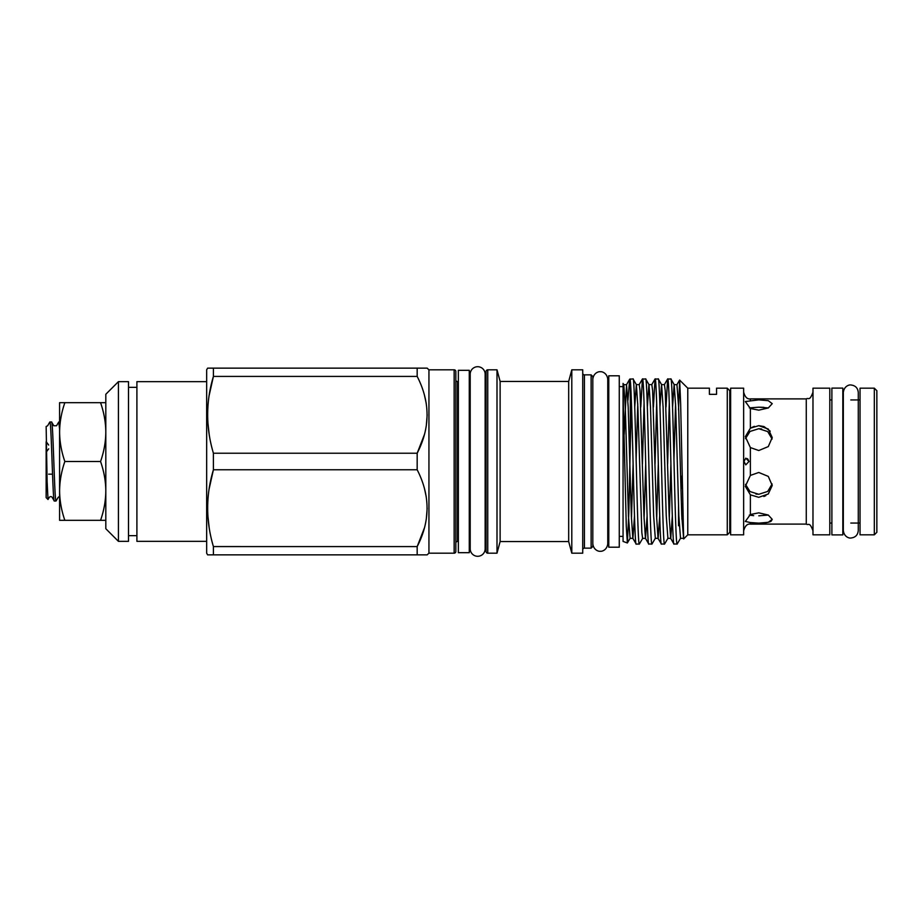 <?xml version="1.0" encoding="UTF-8"?>
<svg xmlns="http://www.w3.org/2000/svg" width="923" height="923" viewBox="0 0 923 923"><rect width="100%" height="100%" fill="white"/><g stroke="black" fill="none" stroke-linecap="round" stroke-linejoin="round"><path stroke-width="1.38" d="M458.35 461.5L458.35 370.319L469.276 370.319L469.276 552.681L458.35 552.681L458.35 461.5M619.275 547.212L608.776 547.212L608.776 375.788L619.275 375.788L619.275 547.212M486.086 543.105A1.684 1.684 0 0 0 485.152 541.593L485.152 548.816A7.476 7.476 0 0 1 477.676 556.292A7.476 7.476 0 0 1 470.199 548.816L470.199 374.184A7.476 7.476 0 0 1 477.676 366.708A7.476 7.476 0 0 1 485.152 374.184L485.152 381.407A1.684 1.684 0 0 0 486.086 379.895M105.81 520.33L100.561 520.33C103.953 510.604 105.707 500.797 105.81 490.909C105.73 481.148 103.976 471.341 100.561 461.5C103.964 451.705 105.718 441.898 105.81 432.091C105.718 422.261 103.964 412.454 100.561 402.67L64.852 402.67C61.449 412.477 59.695 422.284 59.591 432.091C59.695 441.909 61.449 451.716 64.852 461.5C61.437 471.341 59.683 481.148 59.591 490.909C59.707 500.797 61.46 510.604 64.852 520.33L59.591 520.33L59.591 425.48M100.561 402.67L105.81 402.67M59.591 432.091L59.591 402.67L64.852 402.67M100.561 461.5L64.852 461.5M100.561 520.33L64.852 520.33M749.303 515.092L753.676 515.657M750.376 522.545L758.775 523.133L768.294 522.303L772.228 519.337L768.282 515.034L758.775 512.842L750.376 514.503L745.334 521.449L750.376 522.545L750.376 524.102C747.249 523.676 745.011 525.914 743.65 530.829M750.376 494.82L758.775 497.324L768.294 493.967L772.228 485.463L768.282 476.395L758.775 472.472L750.376 475.426L745.334 486.329L750.376 494.82L750.376 514.503M745.484 484.367L750.018 491.555L758.775 494.29L755.879 494.024M750.376 447.574L758.775 450.528L768.294 446.594L772.228 437.537L768.282 429.033L758.775 425.676L750.376 428.18L745.334 436.671L750.376 447.574L750.376 475.426M772.124 439.025L767.705 431.56L758.775 428.71L750.007 431.445L745.484 438.633M750.376 408.497L758.775 410.158L768.294 407.966L772.228 403.663L768.282 400.686L758.775 399.867L745.334 401.551L750.376 408.497L750.376 428.18L754.322 426.322M768.351 407.931L758.775 407.193L749.314 407.908M750.376 400.455L750.376 398.898L806.264 398.898L806.264 524.102C808.502 525.683 809.529 521.253 812.978 530.829M748.968 461.5L745.796 464.857L743.973 461.5L745.796 458.143L748.968 461.5L747.884 459.135M747.792 459.043L747.157 458.569M765.848 495.628L763.863 496.482M758.775 425.676L763.863 426.518M763.932 426.541L770.22 431.168M758.775 428.71L761.671 428.976M758.775 407.193L763.875 407.343M758.775 494.29L767.705 491.44L772.124 483.975M758.775 515.807L768.351 515.069M772.228 519.361L771.224 521.091M771.178 521.126L770.29 521.645M770.105 521.726L766.055 522.718M765.871 522.741L763.875 522.949M730.624 388.179L730.624 534.821L743.65 534.821L743.65 388.179L730.624 388.179M812.978 388.179L812.978 534.821L829.789 534.821L829.789 388.179L812.978 388.179M709.406 388.179L709.406 394.34L716.548 394.34L709.406 394.34L709.406 388.179L687.773 388.179L679.605 380.091L676.951 384.683L674.125 384.603L672.555 407.055M52.53 474.168L48.677 474.168M54.295 500.993L56.038 500.993C54.549 503.439 53.073 419.561 51.584 422.007L49.854 422.007C51.33 419.561 52.819 503.439 54.295 500.993L52.08 497.243C51.376 496.401 50.465 496.401 49.357 497.243L48.008 499.493L47.119 481.737L46.15 426.518L47.638 425.757L49.773 422.076M59.591 428.849L58.749 422.007L56.534 425.757L53.799 425.757L51.584 422.007M58.749 422.007L59.591 422.007M49.854 422.007L49.507 423.161M59.591 496.482L58.253 497.243L56.038 500.993M136.904 535.663L128.505 535.663M136.904 387.337L128.505 387.337M455.824 551.504A1.684 1.684 0 0 1 454.151 553.189L428.941 553.189L428.941 369.811L454.151 369.811A1.684 1.684 0 0 1 455.824 371.496L455.824 551.504M455.824 379.895A1.684 1.684 0 0 0 457.508 381.58L457.508 541.42A1.684 1.684 0 0 0 455.824 543.105M486.086 371.496A1.684 1.684 0 0 1 487.759 369.811L487.759 553.189A1.684 1.684 0 0 1 486.086 551.504L486.086 371.496M207.629 554.861L213.409 554.861L207.629 554.861L206.66 553.189L206.66 369.811L207.629 368.139L213.409 368.139L207.629 368.139M209.152 488.844L213.409 469.772L213.375 453.124M209.152 434.156L207.86 422.284M207.687 418.627L207.629 415.627M207.687 410.989L207.86 407.378M209.152 395.482L213.409 376.411C205.76 401.874 205.76 427.487 213.409 453.228L417.173 453.228C430.349 427.684 430.349 402.082 417.173 376.411L417.323 376.722M417.173 546.589L417.173 554.861L213.409 554.861L213.398 546.578L417.173 546.589C430.349 521.057 430.349 495.443 417.173 469.772L417.323 470.084M209.152 527.518L207.86 515.645M207.687 511.988L207.629 508.988M207.687 504.362L207.86 500.739M105.81 394.271L118.421 381.661L118.421 541.34L105.81 528.729L105.81 394.271M428.941 553.096L427.176 554.861L417.173 554.861L427.176 554.861M424.465 488.579L426.264 496.886M427.176 508.181L426.264 519.476M424.465 527.794L417.196 546.531M424.465 395.206L426.264 403.524M427.176 414.819L426.264 426.114M424.465 434.433L417.173 453.228L417.173 469.772L213.409 469.772C205.76 495.247 205.76 520.849 213.409 546.589M427.176 368.139L417.173 368.139L427.176 368.139L428.941 369.904M470.199 541.42L469.276 541.42M458.35 541.42L457.508 541.42M470.199 381.58L469.276 381.58M458.35 381.58L457.508 381.58M568.683 541.547L568.683 381.453L571.799 369.811L582.725 369.811L582.725 553.189L571.799 553.189L568.683 541.547L500.128 541.547L497.001 553.189L487.759 553.189M568.683 381.453L500.128 381.453L497.001 369.811L487.759 369.811M582.725 373.18A1.684 1.684 0 0 0 584.409 374.853L591.124 374.853L592.808 376.538L592.808 546.462L591.124 548.147L584.409 548.147L584.409 374.853M582.725 549.82A1.684 1.684 0 0 1 584.409 548.147M623.06 536.378L619.275 536.378M608.776 536.378L607.761 536.378L607.761 543.774L607.761 379.226C606.988 372.465 601.277 371.369 600.285 371.75C599.292 371.369 593.581 372.465 592.808 379.226M623.06 386.622L619.275 386.622M608.776 386.622L607.761 386.622M727.266 534.821L727.266 388.179L729.781 390.694L729.781 532.306L727.266 534.821L687.773 534.821L683.655 538.94L681.762 515.876L678.613 407.124L676.951 384.683M716.548 394.34L716.548 388.179L716.548 394.34M727.266 388.179L716.548 388.179M647.092 515.945L645.523 538.397L642.616 538.397L641.831 532.536L637.885 407.124L636.397 384.683L633.04 378.938C635.139 373.838 637.239 549.162 639.339 544.062L636.189 544.062C634.239 549.312 632.313 397.167 630.328 380.991L629.671 379.249L627.928 400.328M629.774 379.134L633.04 378.938M630.328 378.938L630.328 442.913L631.459 403.005M623.06 463.427L623.06 383.622L623.06 541.42L627.363 542.978L630.086 538.317L628.436 515.876L625.286 407.124L623.786 384.683L623.06 388.595L623.06 383.414L623.786 384.683L626.532 384.683L624.19 434.41M623.06 393.186L626.279 526.306L627.363 542.978L628.851 512.369L630.328 442.913M670.848 378.938C672.948 373.838 675.059 549.162 677.159 544.062L680.516 538.317L678.855 515.876L675.705 407.124L674.205 384.683L670.929 379.007L667.629 379.007L666.002 407.055M677.159 544.062L673.928 543.993L670.652 538.317L669.163 515.876L665.218 390.464L664.433 384.603L661.526 384.603L659.945 407.055M678.52 505.977L678.52 525.752L678.993 519.741M658.249 378.938C660.349 373.838 662.449 549.162 664.548 544.062L667.906 538.317L666.244 515.876L663.095 407.124L661.606 384.683L658.33 379.007L655.03 379.007L653.403 407.055M667.641 463.923L669.279 403.005M664.548 544.062L661.33 543.993L658.041 538.317L656.553 515.876L652.619 390.464L651.823 384.603L648.915 384.603L647.346 407.055M645.639 378.938C647.738 373.838 649.838 549.162 651.95 544.062L655.307 538.317L653.646 515.876L650.496 407.124L648.996 384.683L645.719 379.007L642.42 379.007L640.793 407.055M655.042 463.923L656.68 403.005M651.95 544.062L648.719 543.993L645.442 538.317L643.954 515.876L640.008 390.464L639.224 384.603L636.316 384.603L634.736 407.055M639.339 544.062L642.696 538.317M642.431 463.923L644.069 403.005M674.009 544.062C671.909 549.162 669.81 373.838 667.71 378.938M661.41 544.062C659.31 549.162 657.199 373.838 655.099 378.938M648.8 544.062C646.7 549.162 644.6 373.838 642.5 378.938M636.189 544.062L632.832 538.317L631.344 515.876L628.194 407.124L626.532 384.683L629.671 379.249M680.966 490.724L681.889 476.003M683.655 538.94L680.643 403.732L679.663 380.068L678.52 409.881M206.66 541.34L136.904 541.34L136.904 381.661L206.66 381.661M118.421 381.661L128.505 381.661L128.505 541.34L118.421 541.34M687.773 534.821L687.773 388.179M623.06 508.619L623.06 477.203M571.799 553.189L571.799 369.811M500.128 541.547L500.128 381.453M591.124 548.147L591.124 374.853M497.001 553.189L497.001 369.811M417.173 368.139L417.173 376.411L213.409 376.411L213.409 368.139L417.173 368.139M48.008 499.493L46.15 497.635L46.15 441.748M48.677 448.832L46.496 451.797M48.677 445.059L46.496 442.094M831.888 388.098L842.814 388.098L842.814 534.902L831.888 534.902L831.888 388.098M876.85 461.5L876.85 532.306L874.323 534.821L874.323 388.179L876.85 390.694L876.85 461.5M874.323 388.179L860.04 388.179L860.04 534.821L874.323 534.821M454.151 553.189L454.151 369.811M675.578 403.847L673.952 459.077M672.313 515.945L670.733 538.397L667.906 538.317M659.703 515.945L658.134 538.397L655.307 538.317M637.77 403.847L636.132 459.077M634.493 515.945L632.924 538.397L630.086 538.317M682.397 504.223L681.889 519.153M670.917 463.923L669.279 519.153M658.307 463.923L656.68 519.153M645.708 463.923L644.069 519.153M633.097 463.923L631.459 519.153M858.275 392.46L858.275 530.54C857.836 535.075 855.344 537.567 850.798 538.017C849.806 538.397 844.095 537.301 843.322 530.54L843.322 392.46C844.095 385.699 849.806 384.603 850.798 384.983C855.344 385.433 857.836 387.925 858.275 392.46L858.275 399.947M858.275 523.053L858.275 530.54M485.152 548.816L485.152 374.184M592.808 543.774C593.581 550.535 599.292 551.631 600.285 551.25C601.277 551.631 606.988 550.535 607.761 543.774M729.781 401.54L730.624 401.54M729.781 521.46L730.624 521.46M829.789 399.947L831.888 399.947M750.376 398.898C747.249 399.324 745.011 397.086 743.65 392.171M829.789 523.053L831.888 523.053M806.264 398.898C808.502 397.317 809.529 401.747 812.978 392.171M750.376 524.102L806.264 524.102M667.629 379.007L664.352 384.683M655.03 379.007L651.742 384.683M642.42 379.007L639.143 384.683M683.262 538.317L680.516 538.317M850.798 523.053L860.04 523.053M850.798 399.947L860.04 399.947"/></g></svg>
